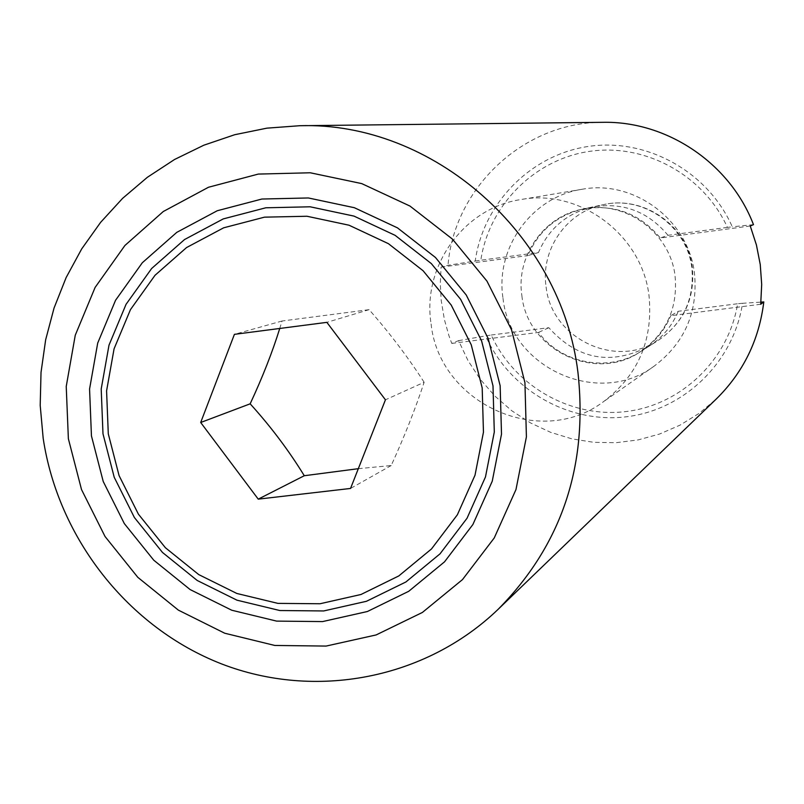 <?xml version="1.0" encoding="UTF-8"?>
<svg xmlns="http://www.w3.org/2000/svg" width="804" height="804" viewBox="0 0 804 804"><rect width="100%" height="100%" fill="white"/><g stroke="black" fill="none" stroke-linecap="round" stroke-linejoin="round"><path stroke-width="0.6" stroke-dasharray="4.02 3.01" d="M503.002 298.234C510.017 367.79 598.598 408.11 654.396 365.961C684.767 342.866 698.123 312.002 694.475 273.38C688.475 219.934 633.733 179.332 581.955 189.302C531.806 196.759 495.023 248.114 503.002 298.234M431.095 323.932C439.235 403.306 539.966 449.647 603.492 401.688C638.074 375.388 653.25 340.132 649.039 295.932C642.105 234.758 579.553 188.226 520.62 199.603C463.536 208.095 421.889 266.717 431.095 323.932M521.886 295.782C527.434 350.072 595.261 382.674 640.135 351.911C666.355 333.6 677.993 308.264 675.058 275.893C670.164 231.874 623.914 199.121 581.664 209.321C543.172 216.879 515.776 256.878 521.886 295.782M358.333 468.682L391.206 465.526C404.311 436.813 415.286 409.065 424.14 382.282L385.438 399.809M475.234 261.049L480.812 260.225C489.073 205.06 534.73 159.041 590.216 151.273C645.642 143.313 703.791 175.272 727.399 227.391L732.283 226.818C708.143 171.875 647.18 137.956 589.071 146.338C530.901 154.499 483.234 203.141 475.234 261.049L447.999 265.3L441.064 267.129L440.29 283.752L441.195 300.374L444.381 319.54L448.893 335.58L451.758 343.408L458.551 340.655L468.119 360.795L480.36 379.428L495.023 396.201L511.836 410.794L530.499 422.914L550.639 432.331L571.885 438.853L593.834 442.331L616.045 442.702L638.105 439.919L659.571 434.039L680.013 425.145L699.028 413.417L716.223 399.055M391.206 465.526L350.544 488.45M424.14 382.282C407.99 357.197 389.649 332.987 369.116 309.661L282.073 321.007L279.752 328.464M282.073 321.007L234.416 334.343M369.116 309.661L326.856 322.354M742.524 303.289L737.63 303.741C728.545 359.921 681.088 405.126 625.793 411.588C570.488 418.231 514.258 385.94 491.224 335.027L485.666 335.901C509.213 389.518 568.066 423.768 626.045 416.824C684.013 410.09 733.64 362.323 742.524 303.289L760.926 302.113M760.705 304.264L670.807 315.66L678.274 311.279L737.63 303.741M491.224 335.027L548.82 327.71C577.704 359.72 611.151 365.86 649.16 346.162C662.406 337.579 672.114 325.952 678.274 311.279M753.479 224.638L732.283 226.818M750.253 225.994L660.285 237.964C639.693 213.382 613.844 203.754 582.739 209.09C556.78 215.482 538.499 230.979 527.906 255.571L538.449 252.546L480.812 260.225M727.399 227.391L667.993 235.301L660.285 237.964M602.739 122.319C523.906 121.977 454.26 187.563 447.999 265.3M458.551 340.655L485.666 335.901M451.758 343.408L538.529 332.414C561.594 363.86 608.658 372.734 641.059 351.318C654.597 342.554 664.506 330.665 670.807 315.66M548.82 327.71L538.529 332.414M441.064 267.129L527.906 255.571M667.993 235.301C647.853 211.261 622.567 201.854 592.126 207.07C566.719 213.331 548.83 228.487 538.449 252.546M546.107 286.917C551.343 338.514 615.894 369.438 658.597 340.162C683.541 322.746 694.626 298.666 691.842 267.923C687.209 226.115 643.26 195.03 603.06 204.729C566.428 211.914 540.318 249.943 546.107 286.917M654.396 365.961L603.492 401.688M581.664 209.321L603.06 204.729C643.723 194.99 687.611 225.783 692.314 267.34C695.189 298.143 683.943 322.424 658.597 340.162L640.135 351.911M581.955 189.302L520.62 199.603M649.16 346.162L641.059 351.318M592.126 207.07L582.739 209.09"/><path stroke-width="1.21" d="M304.284 475.727L258.245 499.143L200.688 422.492L250.165 403.819C270.797 426.582 288.837 450.552 304.284 475.727L358.333 468.682M102.982 433.788L114.228 477.305L134.379 517.505L162.488 552.459L197.231 580.488L236.969 600.176L279.812 610.527L323.68 610.95L366.423 601.302L405.879 581.985L440.019 553.845L467.044 518.238L485.475 476.943L494.299 432.039L493.003 385.87L481.586 340.856L460.652 299.369L431.316 263.581L395.126 235.351L354.011 216.115L310.153 206.799L265.802 207.784L223.231 218.919L184.548 239.532L151.644 268.496L126.067 304.304L109.002 345.147L101.203 389.015L102.982 433.788M108.289 433.838L119.072 475.606L138.409 514.178L165.383 547.715L198.729 574.589L236.848 593.473L277.943 603.382L320.012 603.754L360.986 594.488L398.794 575.935L431.497 548.941L457.365 514.791L475.013 475.204L483.455 432.17L482.189 387.93L471.244 344.795L451.195 305.038L423.085 270.737L388.412 243.672L349.026 225.21L306.997 216.256L264.486 217.16L223.673 227.803L186.578 247.542L155.011 275.3L130.459 309.63L114.078 348.805L106.58 390.885L108.289 433.838M500.148 385.729L488.179 338.504L466.219 294.988L435.436 257.461L397.477 227.864L354.363 207.713L308.364 197.965L261.883 199.03L217.281 210.728L176.769 232.366L142.318 262.747L115.555 300.274L97.706 343.077L89.566 389.025L91.445 435.909L103.224 481.485L124.329 523.595L153.765 560.207L190.136 589.573L231.743 610.226L276.616 621.11L322.575 621.582L367.368 611.522L408.723 591.302L444.532 561.835L472.883 524.53L492.239 481.234L501.505 434.15L500.148 385.729M43.185 438.371C58.26 538.489 128.379 627.663 221.643 663.943C314.907 699.972 425.075 679.481 498.088 609.362C561.534 545.132 588.146 466.199 577.955 372.543C561.383 233.934 432.612 121.424 299.761 125.715L266.898 128.158L234.768 134.7L203.844 145.202L174.579 159.473L147.373 177.292L122.61 198.347L100.631 222.336L81.717 248.878L66.129 277.581L54.059 308.022L45.657 339.78L41.024 372.393L40.2 405.407L43.185 438.371M68.37 438.743L81.516 489.556L105.033 536.489L137.826 577.342L178.357 610.125L224.738 633.23L274.787 645.451L326.092 646.074L376.131 634.939L422.391 612.447L462.481 579.604L494.249 537.946L515.977 489.546L526.409 436.873L524.932 382.684L511.555 329.831L486.963 281.119L452.481 239.14L409.97 206.065L361.71 183.593L310.254 172.78L258.305 174.076L208.487 187.252L163.292 211.512L124.901 245.501L95.103 287.44L75.264 335.208L66.23 386.473L68.37 438.743M498.088 609.362L716.223 399.055C743.228 372.463 759.087 340.092 763.8 301.932L760.705 304.264L761.689 284.405L760.252 264.546L756.423 244.979L750.253 225.994L753.479 224.638C730.062 163.312 666.988 120.881 602.739 122.319L299.761 125.715M200.688 422.492L234.416 334.343L326.856 322.354L385.438 399.809L350.544 488.45L258.245 499.143M279.752 328.464C272.415 352.072 262.556 377.197 250.165 403.819M760.926 302.113L763.8 301.932"/></g></svg>
